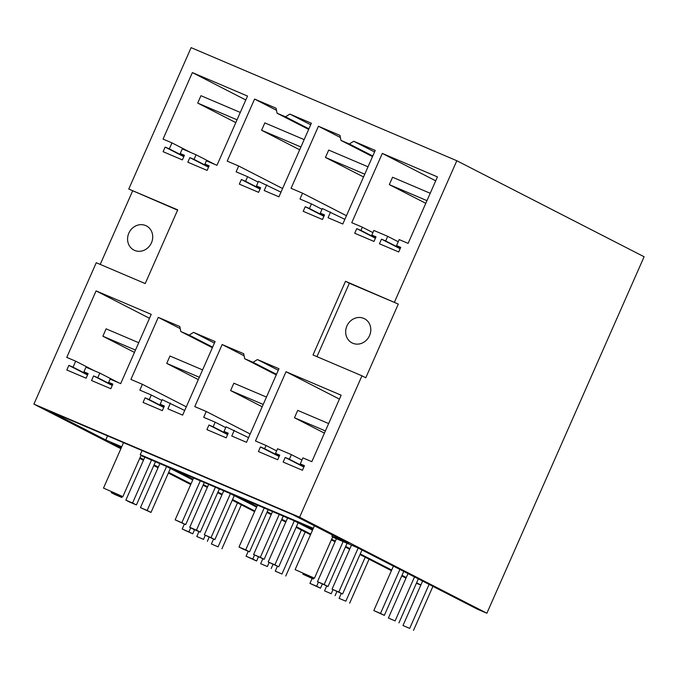 <?xml version="1.0" encoding="UTF-8"?>
<svg xmlns="http://www.w3.org/2000/svg" width="678" height="678" viewBox="0 0 678 678"><rect width="100%" height="100%" fill="white"/><g stroke="black" fill="none" stroke-linecap="round" stroke-linejoin="round"><path stroke-width="1.02" d="M332.576 537.103L357.704 547.799L477.575 609.268L486.88 613.226L644.1 256.759L456.819 160.737L191.12 47.646L128.761 189.043L177.585 210.155M190.713 484.524L168.356 473.058M158.033 467.769L153.762 465.574M143.439 460.286L139.727 458.379M120.87 448.709L33.9 404.122L299.6 517.204L361.959 375.807L313.007 354.975L345.509 281.294L398.291 304.083L365.789 377.773L361.959 375.807M128.761 189.043L177.712 209.875L145.211 283.565L96.259 262.725L33.9 404.122M100.217 264.412L132.591 191.001M456.819 160.737L394.46 302.125M311.829 461.684L341.153 395.198L286.023 371.73L255.479 440.988L266.073 445.497L264.649 448.717L260.454 446.938L258.428 451.54L277.7 459.743L279.734 455.141L275.548 453.353L277.573 448.751L291.404 454.633L289.37 459.243L285.184 457.455L283.15 462.065L302.43 470.269L304.464 465.667L300.269 463.879L302.913 457.896L311.829 461.684M387.689 236.334L385.655 240.944L381.468 239.156L379.434 243.766L398.715 251.97L400.74 247.36L396.554 245.58L399.198 239.588L408.114 243.385L437.437 176.89L382.307 153.423L351.755 222.681L362.357 227.189L360.933 230.418L356.738 228.63L354.713 233.24L373.985 241.444L376.019 236.834L371.824 235.054L373.858 230.452L387.689 236.334L398.24 241.749M266.708 184.848L264.191 190.543L278.929 196.815L311.38 123.243L289.862 114.082L285.463 116.794L277.082 113.226L276.09 108.217L254.572 99.064L227.198 161.127L238.681 166.008L236.114 171.822L247.589 176.704L245.555 181.314L241.368 179.526L239.334 184.136L258.615 192.34L260.64 187.738L256.454 185.95L258.488 181.348L280.98 192.162M170.424 403.147L167.907 408.851L182.645 415.122L215.096 341.543L193.577 332.381L189.179 335.093L180.797 331.525L179.806 326.525L158.288 317.363L130.913 379.426L142.397 384.316L139.829 390.13L151.304 395.011L149.27 399.613L145.084 397.833L143.05 402.435L162.33 410.639L164.364 406.037L160.169 404.249L162.203 399.647L184.696 410.461M330.576 212.028L328.059 217.731L342.797 224.003L375.248 150.423L353.73 141.261L349.331 143.973L340.949 140.405L339.958 135.405L318.44 126.244L291.065 188.306L302.549 193.196L299.981 199.01L311.456 203.892L309.422 208.493L305.236 206.714L303.202 211.316L322.482 219.519L324.516 214.918L320.321 213.129L322.355 208.527L344.848 219.341M234.291 430.327L231.783 436.03L246.512 442.302L278.963 368.722L257.445 359.569L253.047 362.281L244.665 358.713L243.673 353.704L222.155 344.543L194.781 406.605L206.265 411.495L203.697 417.309L215.172 422.191L213.146 426.801L208.951 425.013L206.917 429.623L226.198 437.827L228.232 433.217L224.037 431.437L226.071 426.826L248.563 437.649M96.09 290.896L66.766 357.391L75.682 361.188L73.046 367.171L68.851 365.391L66.817 369.993L86.098 378.197L88.132 373.595L83.936 371.807L85.97 367.205L99.802 373.086L97.768 377.697L93.581 375.909L91.547 380.519L110.828 388.723L112.853 384.112L108.666 382.333L110.09 379.112L120.684 383.621L151.228 314.363L96.09 290.896L149.499 318.279M204.951 164.034L206.366 160.805L216.96 165.313L247.512 96.056L192.374 72.588L163.051 139.083L171.966 142.88L169.322 148.872L165.135 147.084L163.101 151.694L182.382 159.898L184.416 155.287L180.221 153.508L182.255 148.897L196.086 154.787L194.052 159.389L189.857 157.61L187.831 162.212L207.104 170.415L209.138 165.813L204.951 164.034L209.01 166.11M416.411 583.233L420.818 585.114M191.018 483.838L168.661 472.371M158.338 467.083L154.067 464.896M143.744 459.599L140.024 457.692M121.176 448.022L110.955 442.785L121.506 447.277M192.747 479.922L166.093 466.252L140.965 455.557M254.614 511.644L232.257 500.178M221.926 494.881L217.663 492.694M207.341 487.397L203.069 485.211M254.886 511.017L232.529 499.559M222.206 494.262L217.935 492.075M207.612 486.779L203.349 484.592M193.018 479.304L174.822 469.964L229.961 493.44L256.615 507.102M310.507 534.73L296.125 527.357M285.802 522.068L281.531 519.882M271.208 514.585L266.937 512.399M310.778 534.111L296.396 526.738M286.074 521.441L281.802 519.255M271.48 513.966L267.217 511.78M256.886 506.483L238.69 497.152L293.837 520.619L312.507 530.196M406.003 578.131L401.74 575.944M391.409 570.656L359.993 554.545M349.67 549.248L345.399 547.061M335.076 541.764L331.356 539.858M420.869 584.995L416.606 582.809M406.275 577.512L402.012 575.325M391.689 570.029L360.264 553.926M349.941 548.629L345.678 546.443M335.347 541.146L331.635 539.239M312.778 529.577L302.558 524.331L313.109 528.823M486.88 613.226L299.6 517.204M313.338 528.315L140.261 454.658L141.134 455.175L122.854 496.627L103.505 488.092L122.854 496.627M121.726 446.768L105.734 439.963L107.548 435.861M332.398 535.001L331.864 536.205L348.789 543.409L292.871 514.738L49.816 411.292L105.734 439.963M331.864 536.205L332.737 536.73L314.456 578.173L295.108 569.639L314.456 578.173M129.905 246.58A13.594 12.289 -62.9 0 0 133.939 250.08A13.594 12.289 -62.9 0 0 149.482 246.072A13.594 12.289 -62.9 0 0 150.38 229.376A13.594 12.289 -62.9 0 0 146.346 225.884A13.594 12.289 -62.9 0 0 130.803 229.893A13.594 12.289 -62.9 0 0 129.905 246.58M171.966 142.88L190.798 152.542M169.322 148.872L183.941 156.364M165.135 147.084L183.806 156.66M180.221 153.508L184.28 155.584M196.086 154.787L214.918 164.44M194.052 159.389L208.663 166.89M189.857 157.61L208.536 167.186M192.374 72.588L245.783 99.98M75.682 361.188L94.513 370.841M73.046 367.171L87.657 374.663M68.851 365.391L87.521 374.959M83.936 371.807L87.996 373.892M99.802 373.086L118.633 382.748M97.768 377.697L112.387 385.189M93.581 375.909L112.251 385.485M108.666 382.333L112.726 384.418M142.066 450.556L140.261 454.658M316.965 356.662L349.339 283.251L398.291 304.083M352.755 343.238A13.594 12.289 -62.9 0 0 369.366 336.017A13.594 12.289 -62.9 0 0 364.442 318.702A13.594 12.289 -62.9 0 0 363.722 318.363A13.594 12.289 -62.9 0 0 347.102 325.584A13.594 12.289 -62.9 0 0 352.035 342.899A13.594 12.289 -62.9 0 0 352.755 343.238M345.509 281.294L349.339 283.251M371.824 235.054L375.883 237.139M385.655 240.944L400.274 248.436M381.468 239.156L400.139 248.733M396.554 245.58L400.613 247.656M382.307 153.423L435.708 180.814M362.357 227.189L372.908 232.605M360.933 230.418L375.544 237.91M356.738 228.63L375.417 238.207M286.023 371.73L339.432 399.113M266.073 445.497L276.624 450.904M264.649 448.717L279.26 456.209M260.454 446.938L279.133 456.506M275.548 453.353L279.607 455.438M291.404 454.633L301.964 460.048M289.37 459.243L303.99 466.735M285.184 457.455L303.854 467.032M300.269 463.879L304.329 465.964M238.681 166.008L282.582 188.526M254.572 99.064L276.505 110.311M247.589 176.704L258.14 182.119M245.555 181.314L260.174 188.806M241.368 179.526L260.038 189.103M256.454 185.95L260.513 188.035M289.862 114.082L310.702 124.769M285.463 116.794L308.914 128.82M277.082 113.226L308.651 129.413M142.397 384.316L186.297 406.825M151.304 395.011L161.864 400.418M149.27 399.613L163.89 407.105M145.084 397.833L163.754 407.41M160.169 404.249L164.229 406.334M193.577 332.381L214.418 343.068M189.179 335.093L212.638 347.119M180.797 331.525L212.375 347.721M158.288 317.363L180.221 328.61M302.549 193.196L346.45 215.706M318.44 126.244L340.373 137.49M311.456 203.892L322.008 209.299M309.422 208.493L324.042 215.985M305.236 206.714L323.906 216.29M320.321 213.129L324.381 215.214M353.73 141.261L374.57 151.948M349.331 143.973L372.79 155.999M340.949 140.405L372.527 156.601M206.265 411.495L250.174 434.005M215.172 422.191L225.732 427.606M213.146 426.801L227.757 434.293M208.951 425.013L227.622 434.59M224.037 431.437L228.096 433.513M257.445 359.569L278.294 370.256M253.047 362.281L276.505 374.307M244.665 358.713L276.243 374.9M222.155 344.543L244.088 355.789M188.908 531.874L182.204 529.018L192.738 533.84L188.908 531.874L190.696 527.815M194.561 529.704L192.738 533.84M198.968 531.577L196.79 536.501L203.502 539.357L205.29 535.298M196.79 536.501L203.502 539.357M209.155 537.188L207.332 541.324M237.486 502.856L218.087 546.841L211.383 543.985L213.553 539.061M211.383 543.985L218.087 546.841M182.204 529.018L184.374 524.094M221.918 548.799L241.317 504.822M240.283 112.438L200.968 95.708L197.713 103.081L235.8 122.608M197.713 103.081L237.037 119.811M252.775 559.053L246.072 556.206L256.606 561.02L252.775 559.053L254.564 554.994M258.428 556.884L256.606 561.02M262.835 558.765L260.666 563.689L267.369 566.537L269.158 562.477M260.666 563.689L267.369 566.537M273.022 564.367L271.2 568.503M301.354 530.043L281.955 574.02L275.251 571.164L277.421 566.24M275.251 571.164L281.955 574.02M246.072 556.206L248.241 551.282M285.785 575.986L305.185 532.01M304.151 139.626L264.835 122.888L261.581 130.261L299.668 149.787M261.581 130.261L300.905 146.99M316.643 586.241L309.939 583.385L320.474 588.207L316.643 586.241L318.44 582.173M322.296 584.072L320.474 588.207M326.703 585.945L324.533 590.869L331.237 593.725L333.025 589.657M324.533 590.869L331.237 593.725M336.89 591.555L335.068 595.682M365.222 557.223L345.831 601.2L339.119 598.352L341.297 593.428M339.119 598.352L345.831 601.2M309.939 583.385L312.109 578.461M349.662 603.166L369.052 559.189M368.018 166.805L328.703 150.075L325.457 157.44L363.535 176.966M325.457 157.44L364.772 174.178M380.511 613.42L373.807 610.564L384.341 615.387L380.511 613.42L399.91 569.444M403.741 571.41L384.341 615.387M408.003 573.596L388.401 618.048L395.105 620.904L414.504 576.927M388.401 618.048L395.105 620.904M418.334 578.893L398.935 622.87M429.089 584.411L409.698 628.387L402.995 625.531L422.597 581.08M402.995 625.531L409.698 628.387M373.807 610.564L393.418 566.113M413.529 630.354L432.92 586.368M430.216 193.272L392.57 177.255L389.325 184.628L425.784 203.324M389.325 184.628L426.962 200.646M147.16 510.466L140.456 507.619L150.991 512.432L147.16 510.466L166.559 466.489M140.456 507.619L159.872 463.608M155.465 461.726L136.397 504.949L132.574 502.991L151.508 460.048M132.574 502.991L125.862 500.135L129.693 502.101L136.397 504.949M125.862 500.135L144.804 457.192M122.252 496.474L121.811 497.474L117.98 495.508L118.26 494.872M117.98 495.508L111.277 492.652L115.099 494.618L121.811 497.474M111.277 492.652L111.573 491.974M150.991 512.432L170.39 468.456M135.473 350.085L102.861 336.212L106.107 328.838L138.719 342.721M102.861 336.212L134.447 352.407M211.028 537.654L204.324 534.798L214.858 539.62L211.028 537.654L230.427 493.677M204.324 534.798L223.74 490.787M219.333 488.914L200.273 532.137L196.442 530.171L215.375 487.228M196.442 530.171L189.73 527.315L193.561 529.281L200.273 532.137M189.73 527.315L208.671 484.372M204.264 482.499L185.679 524.653L181.848 522.687L200.315 480.821M181.848 522.687L175.144 519.84L185.679 524.653M175.144 519.84L193.611 477.965M214.858 539.62L234.257 495.635M199.34 377.273L166.729 363.391L169.975 356.018L202.586 369.9M166.729 363.391L198.315 379.587M274.895 564.833L268.191 561.986L278.726 566.8L274.895 564.833L294.294 520.857M268.191 561.986L287.608 517.967M283.201 516.094L264.14 559.316L260.31 557.35L279.243 514.416M260.31 557.35L253.606 554.502L264.14 559.316M253.606 554.502L272.539 511.559M268.141 509.687L249.546 551.833L245.716 549.875L264.183 508M245.716 549.875L239.012 547.019L242.843 548.985L249.546 551.833M239.012 547.019L257.479 505.144M278.726 566.8L298.125 522.823M263.208 404.452L230.596 390.57L233.842 383.206L266.454 397.079M230.596 390.57L262.183 406.766M338.771 592.021L332.059 589.165L342.593 593.979L338.771 592.021L358.162 548.036M332.059 589.165L351.475 545.154M347.068 543.281L328.008 586.504L324.177 584.538L343.119 541.595M324.177 584.538L317.474 581.682L328.008 586.504M317.474 581.682L336.407 538.739M313.855 578.02L313.414 579.02L309.583 577.054L309.863 576.419M309.583 577.054L302.88 574.198L313.414 579.02M302.88 574.198L303.176 573.52M342.593 593.979L361.993 550.002M325.398 430.92L294.464 417.758L297.71 410.385L328.652 423.555M294.464 417.758L324.431 433.123M123.54 442.666L103.505 488.092M314.448 525.797L295.108 569.639"/></g></svg>
